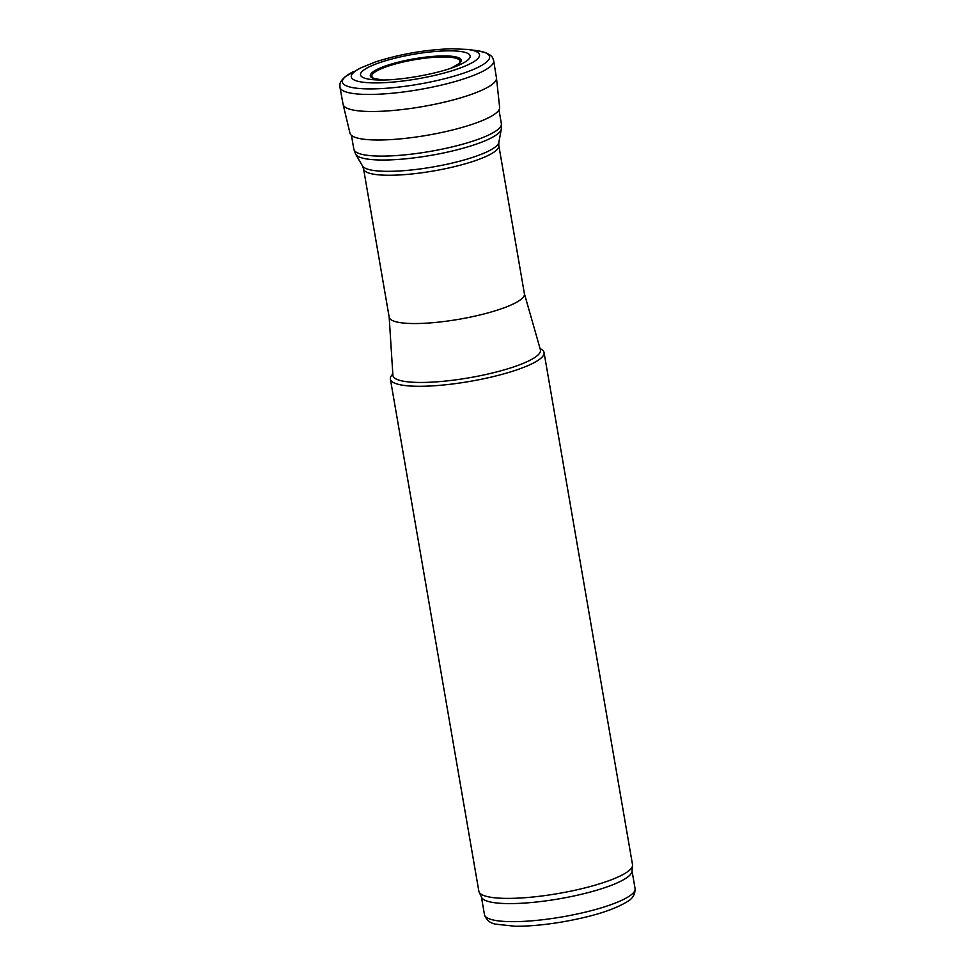 <?xml version="1.0" encoding="UTF-8"?>
<svg xmlns="http://www.w3.org/2000/svg" width="975" height="975" viewBox="0 0 975 975"><rect width="100%" height="100%" fill="white"/><g stroke="black" fill="none" stroke-linecap="round" stroke-linejoin="round"><path stroke-width="1.46" d="M382.858 79.999L374.022 78.488A44.716 9.055 170.2 0 1 373.986 78.475A44.716 9.055 170.2 0 1 371.865 76.403A44.716 9.055 170.2 0 1 402.846 62.083A44.716 9.055 170.2 0 1 453.387 57.647A44.716 9.055 170.2 0 1 454.118 57.793A44.716 9.055 170.2 0 1 459.981 61.169A44.716 9.055 170.2 0 1 458.64 63.862A44.716 9.055 170.2 0 1 458.603 63.899M496.458 77.866A77.817 15.758 170.2 0 1 496.482 78.073A77.817 15.758 170.2 0 1 422.516 106.604A77.817 15.758 170.2 0 1 343.139 104.581A77.817 15.758 170.2 0 1 343.09 104.374L339.97 87.311A77.988 15.795 170.2 0 0 419.567 89.542A77.988 15.795 170.2 0 0 493.679 60.755L496.458 77.866M496.482 78.073L499.639 107.335A75.953 15.381 170.2 0 1 497.372 111.906A75.953 15.381 170.2 0 1 427.318 135.257A75.953 15.381 170.2 0 1 353.596 136.707A75.953 15.381 170.2 0 1 349.976 133.197L343.139 104.557M363.577 168.943L389.196 317.228A68.616 13.894 -9.8 0 0 459.176 319.239A68.616 13.894 -9.8 0 0 524.428 293.877L498.822 145.58A68.616 13.894 -9.8 0 1 433.57 170.954A68.616 13.894 -9.8 0 1 363.577 168.943L362.505 165.957A69.371 14.04 -9.8 0 0 432.876 166.981A69.371 14.04 -9.8 0 0 498.834 142.411L501.333 129.127A74.112 15.003 -9.8 0 1 430.877 155.378A74.112 15.003 -9.8 0 1 355.692 154.282L353.84 149.224A74.856 15.161 -9.8 0 0 430.194 151.405A74.856 15.161 -9.8 0 0 501.382 123.74L498.993 109.907M389.171 317.082L392.901 375.241A74.856 15.161 -9.8 0 0 469.292 377.764A74.856 15.161 -9.8 0 0 540.406 349.769L524.404 293.719M392.815 373.815L391.487 375.607A77.976 15.783 -9.8 0 0 390.39 379.117A77.976 15.783 -9.8 0 0 469.913 381.396A77.976 15.783 -9.8 0 0 544.062 352.56A77.976 15.783 -9.8 0 0 541.856 349.635L540.016 348.392M390.39 379.117L478.847 891.211A77.976 15.783 -9.8 0 0 479.103 892.052A77.976 15.783 -9.8 0 0 558.37 893.502A77.976 15.783 -9.8 0 0 632.556 865.544A77.976 15.783 -9.8 0 0 632.519 864.667L544.062 352.56M479.103 892.052L481.613 897.39A76.416 15.466 -9.8 0 0 559.284 898.804A76.416 15.466 -9.8 0 0 631.983 871.418L632.556 865.544M382.834 79.999A46.118 9.336 170.2 0 1 388.221 65.045A46.118 9.336 170.2 0 1 454.752 56.684A46.118 9.336 170.2 0 1 455.496 56.83A46.118 9.336 170.2 0 1 450.84 68.25L458.64 63.862M379.811 79.999A55.624 11.261 170.2 0 1 379.628 79.999A55.624 11.261 170.2 0 1 381.225 62.12A55.624 11.261 170.2 0 1 463.978 52.089A55.624 11.261 170.2 0 1 464.783 52.297A55.624 11.261 170.2 0 1 453.814 67.19C435.325 74.307 399.482 80.498 379.689 79.999M360.701 67.933L375.485 61.912C400.091 54.052 425.49 49.664 451.693 48.75L467.647 49.457A65.032 13.163 170.2 0 1 473.253 50.517A65.032 13.163 170.2 0 1 474.13 50.773A65.032 13.163 170.2 0 1 411.084 79.889A65.032 13.163 170.2 0 1 360.701 67.933L345.455 76.501C341.75 79.767 339.909 82.473 339.922 84.63L339.97 87.311M467.647 49.457L475.91 50.505A74.673 15.113 170.2 0 1 482.991 51.882A74.673 15.113 170.2 0 1 483.953 52.187A74.673 15.113 170.2 0 1 410.317 85.556A74.673 15.113 170.2 0 1 353.255 71.699M481.418 896.988L484.465 914.623A76.416 15.466 -9.8 0 0 562.404 916.866A76.416 15.466 -9.8 0 0 635.078 888.615L632.032 870.967M493.679 60.767L492.826 58.22C492.119 56.184 489.474 54.247 484.88 52.418L475.91 50.505M353.84 149.224L351.451 135.391M501.382 123.74L501.333 129.127M362.505 165.957L355.692 154.282M498.834 142.411L498.822 145.58M484.465 914.623C486.196 919.912 489.913 923.093 495.605 924.154L514.922 926.25C528.718 926.348 544.464 924.909 562.136 921.96C592.556 916.634 614.457 909.736 627.851 901.278C632.775 898.45 635.176 894.221 635.078 888.615"/></g></svg>
